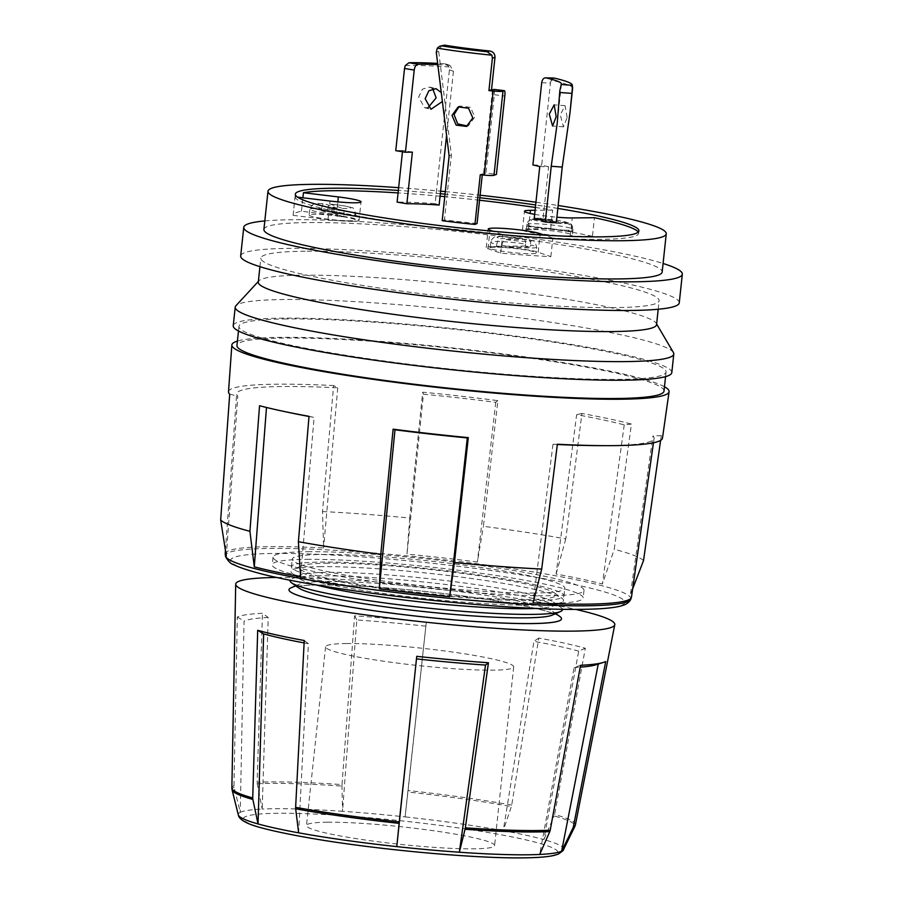 <?xml version="1.0" encoding="UTF-8"?>
<svg xmlns="http://www.w3.org/2000/svg" width="903" height="903" viewBox="0 0 903 903"><rect width="100%" height="100%" fill="white"/><g stroke="black" fill="none" stroke-linecap="round" stroke-linejoin="round"><path stroke-width="0.68" stroke-dasharray="4.51 3.39" d="M441.082 92.422L442.651 99.443L442.21 101.599M432.684 88.652L429.602 87.083L422.401 89.171L418.653 97.106L424.545 107.705L428.011 107.705M466.524 126.431L468.522 125.573L474.82 117.051L470.519 107.367L460.146 106.057L458.148 106.926M567.14 117.503L565.052 105.651L560.255 114.895L563.495 126.826L567.14 117.503M477.055 223.526A80.107 7.45 -173.9 0 1 444.457 219.835L451.376 155.068L438.7 51.426L438.7 50.015L442.086 45.387M321.649 208.717C322.145 205.263 323.048 203.593 324.335 203.717L336.379 207.972C337.598 208.74 338.083 210.896 337.835 214.44A23.162 2.156 -173.9 0 1 309.763 209.338A23.162 2.156 -173.9 0 1 314.887 208.537A23.162 2.156 -173.9 0 1 321.649 208.717L321.445 210.625A23.162 2.156 -173.9 0 1 327.563 211.054L327.766 209.146A23.162 2.156 -173.9 0 1 355.838 214.259A23.162 2.156 -173.9 0 1 350.714 215.049A23.162 2.156 -173.9 0 1 343.953 214.869L343.75 216.788A23.162 2.156 -173.9 0 1 337.632 216.359L337.835 214.44M309.153 215.061A23.162 2.156 6.1 0 0 324.403 218.74A23.162 2.156 6.1 0 0 350.093 220.783A23.162 2.156 6.1 0 0 355.218 219.993A23.162 2.156 6.1 0 0 339.979 216.314A23.162 2.156 6.1 0 0 314.278 214.271A23.162 2.156 6.1 0 0 309.153 215.061L309.763 209.338C311.433 204.529 314.616 202.611 319.312 203.559L324.335 203.717A17.371 1.614 6.1 0 0 319.978 203.615A17.371 1.614 6.1 0 0 318.522 205.308A17.371 1.614 6.1 0 0 336.379 207.972M495.183 247.196A23.162 2.156 6.1 0 0 490.058 247.998A23.162 2.156 6.1 0 0 505.296 251.677A23.162 2.156 6.1 0 0 530.998 253.72A23.162 2.156 6.1 0 0 536.122 252.919A23.162 2.156 6.1 0 0 520.873 249.239A23.162 2.156 6.1 0 0 495.183 247.196M525.58 244.126L525.365 246.034A23.162 2.156 -173.9 0 1 530.445 246.959L530.648 245.052A23.162 2.156 -173.9 0 1 536.732 247.185A23.162 2.156 -173.9 0 1 531.607 247.986A23.162 2.156 -173.9 0 1 501.82 245.323L501.616 247.241A23.162 2.156 -173.9 0 1 496.548 246.305L496.752 244.397A23.162 2.156 -173.9 0 1 490.668 242.264A23.162 2.156 -173.9 0 1 495.792 241.462A23.162 2.156 -173.9 0 1 525.58 244.126C525.715 240.627 524.688 238.731 522.498 238.426L501.052 238.629C498.795 238.968 497.361 240.887 496.752 244.397M492.191 246.654A27.022 2.517 6.1 0 0 486.22 247.591A27.022 2.517 6.1 0 0 488.004 248.709L500.691 253.156A172.766 16.073 6.1 0 0 550.853 256.655L538.165 252.208A27.022 2.517 6.1 0 0 492.191 246.654M532.702 218.966L559.217 220.682L568.867 222.939C570.041 222.104 571.418 224.26 572.999 229.407A23.162 2.156 -173.9 0 1 572.987 229.418C573.01 225.874 571.294 223.73 567.84 222.985L532.702 218.966L527.984 223.967A23.162 2.156 -173.9 0 1 532.048 223.684A23.162 2.156 -173.9 0 1 557.749 225.727A23.162 2.156 -173.9 0 1 572.999 229.407L572.784 231.326A23.162 2.156 -173.9 0 1 571.746 231.823L571.949 229.915A23.162 2.156 -173.9 0 1 567.874 230.197A23.162 2.156 -173.9 0 1 542.172 228.154A23.162 2.156 -173.9 0 1 526.934 224.475L526.731 226.371A23.162 2.156 -173.9 0 1 527.77 225.874L527.984 223.967M531.438 229.418A23.162 2.156 6.1 0 0 526.314 230.209A23.162 2.156 6.1 0 0 541.563 233.888A23.162 2.156 6.1 0 0 567.253 235.931A23.162 2.156 6.1 0 0 572.378 235.13A23.162 2.156 6.1 0 0 557.14 231.461A23.162 2.156 6.1 0 0 531.438 229.418M592.47 236.247A172.766 16.073 6.1 0 0 550.683 228.64L528.458 228.865A27.022 2.517 6.1 0 0 522.476 229.802A27.022 2.517 6.1 0 0 540.265 234.091A27.022 2.517 6.1 0 0 570.244 236.473L592.47 236.247L594.456 217.713M550.683 228.64L552.67 210.106A172.766 16.073 6.1 0 0 535.389 207.453M479.549 200.24A172.766 16.073 6.1 0 0 444.784 196.651M440.088 196.211A172.766 16.073 6.1 0 0 398.076 192.915M557.828 208.412A172.766 16.073 6.1 0 0 535.648 204.97M479.809 197.757A172.766 16.073 6.1 0 0 445.044 194.156M440.359 193.727A172.766 16.073 6.1 0 0 398.347 190.431M550.853 256.655L552.839 238.121A172.766 16.073 6.1 0 0 600.427 239.329A172.766 16.073 6.1 0 0 638.635 233.369A172.766 16.073 6.1 0 0 638.252 232.071M225.197 553.753A204.292 19.008 -173.9 0 1 270.392 546.654A204.292 19.008 -173.9 0 1 323.613 547.929L322.495 511.549L333.625 385.558L337.756 387.827A209.914 19.527 6.1 0 0 236.642 393.81A209.914 19.527 6.1 0 0 237.794 396.135L226.314 556.011M679.259 302.855A220.535 20.521 6.1 0 0 534.147 267.852A220.535 20.521 6.1 0 0 289.468 248.381A220.535 20.521 6.1 0 0 240.683 255.978M264.816 220.93A220.535 20.521 -173.9 0 1 292.527 219.711A220.535 20.521 -173.9 0 1 663.084 263.484M263.902 229.475A200.274 18.636 -173.9 0 1 308.194 222.567A200.274 18.636 -173.9 0 1 530.388 240.254A200.274 18.636 -173.9 0 1 662.17 272.029M656.549 324.651A200.274 18.636 6.1 0 0 656.21 323.319A200.274 18.636 6.1 0 0 518.266 291.974A200.274 18.636 6.1 0 0 302.573 275.178A200.274 18.636 6.1 0 0 258.89 280.856A200.274 18.636 6.1 0 0 258.281 282.086M305.135 251.226A200.274 18.636 6.1 0 0 260.843 258.134A200.274 18.636 6.1 0 0 392.624 289.919A200.274 18.636 6.1 0 0 614.808 307.607A200.274 18.636 6.1 0 0 659.111 300.699A200.274 18.636 6.1 0 0 527.329 268.913A200.274 18.636 6.1 0 0 305.135 251.226M673.424 352.542A220.535 20.521 6.1 0 0 521.516 318.014A220.535 20.521 6.1 0 0 283.993 299.525A220.535 20.521 6.1 0 0 235.886 305.778M671.809 372.612A220.535 20.521 6.1 0 0 526.686 337.609A220.535 20.521 6.1 0 0 282.007 318.127A220.535 20.521 6.1 0 0 233.234 325.735M664.01 391.101A214.745 19.979 6.1 0 0 522.702 357.024A214.745 19.979 6.1 0 0 284.445 338.061A214.745 19.979 6.1 0 0 236.947 345.465M286.488 318.951A214.745 19.979 6.1 0 0 238.99 326.355A214.745 19.979 6.1 0 0 380.298 360.432A214.745 19.979 6.1 0 0 618.555 379.395A214.745 19.979 6.1 0 0 666.053 371.991A214.745 19.979 6.1 0 0 524.745 337.914A214.745 19.979 6.1 0 0 286.488 318.951M533.662 600.653A137.053 12.755 -173.9 0 1 381.608 588.553A137.053 12.755 -173.9 0 1 291.432 566.802A137.053 12.755 -173.9 0 1 321.739 562.072A137.053 12.755 -173.9 0 1 473.793 574.173A137.053 12.755 -173.9 0 1 563.98 595.924A137.053 12.755 -173.9 0 1 533.662 600.653M534.486 593.011A137.053 12.755 -173.9 0 1 382.432 580.9A137.053 12.755 -173.9 0 1 292.245 559.16A137.053 12.755 -173.9 0 1 322.563 554.431A137.053 12.755 -173.9 0 1 474.617 566.531A137.053 12.755 -173.9 0 1 564.793 588.282A137.053 12.755 -173.9 0 1 534.486 593.011M306.817 559.352A156.354 14.55 -173.9 0 1 480.294 573.168A156.354 14.55 -173.9 0 1 583.169 597.978A156.354 14.55 -173.9 0 1 548.595 603.373A156.354 14.55 -173.9 0 1 375.117 589.557A156.354 14.55 -173.9 0 1 272.232 564.747A156.354 14.55 -173.9 0 1 306.817 559.352M307.641 551.71A156.354 14.55 -173.9 0 1 481.107 565.526A156.354 14.55 -173.9 0 1 583.993 590.336A156.354 14.55 -173.9 0 1 549.408 595.72A156.354 14.55 -173.9 0 1 375.941 581.916A156.354 14.55 -173.9 0 1 273.056 557.106A156.354 14.55 -173.9 0 1 307.641 551.71M327.936 563.201A129.039 12.01 6.1 0 0 301.297 565.899A129.039 12.01 6.1 0 0 374.643 586.736A129.039 12.01 6.1 0 0 527.476 599.524A129.039 12.01 6.1 0 0 554.532 592.966A129.039 12.01 6.1 0 0 461.151 573.247A129.039 12.01 6.1 0 0 327.936 563.201M321.254 566.655A137.053 12.755 6.1 0 0 292.956 569.522A137.053 12.755 6.1 0 0 292.516 573.619A137.053 12.755 6.1 0 0 391.688 594.558A137.053 12.755 6.1 0 0 533.176 605.236A137.053 12.755 6.1 0 0 561.474 602.369A137.053 12.755 6.1 0 0 561.914 598.26A137.053 12.755 6.1 0 0 462.742 577.322A137.053 12.755 6.1 0 0 321.254 566.655M536.619 608.396A129.039 12.01 6.1 0 0 553.133 605.992A129.039 12.01 6.1 0 0 553.55 602.12A129.039 12.01 6.1 0 0 460.18 582.412A129.039 12.01 6.1 0 0 326.965 572.367A129.039 12.01 6.1 0 0 300.315 575.064A129.039 12.01 6.1 0 0 299.898 578.925A129.039 12.01 6.1 0 0 315.542 584.772M562.479 609.22A137.053 12.755 6.1 0 0 560.932 607.426A137.053 12.755 6.1 0 0 461.76 586.487A137.053 12.755 6.1 0 0 320.272 575.809A137.053 12.755 6.1 0 0 291.974 578.676A137.053 12.755 6.1 0 0 290.089 580.11M552.151 615.146A129.039 12.01 6.1 0 0 552.568 611.286A129.039 12.01 6.1 0 0 459.198 591.567A129.039 12.01 6.1 0 0 325.983 581.521A129.039 12.01 6.1 0 0 299.333 584.218A129.039 12.01 6.1 0 0 298.927 588.09M559.95 616.58A137.053 12.755 6.1 0 0 460.778 595.641A137.053 12.755 6.1 0 0 319.301 584.975A137.053 12.755 6.1 0 0 291.003 587.842M327.417 822.215A94.589 8.804 -173.9 0 1 432.356 830.568A94.589 8.804 -173.9 0 1 494.596 845.58A94.589 8.804 -173.9 0 1 473.669 848.843A94.589 8.804 -173.9 0 1 368.729 840.49A94.589 8.804 -173.9 0 1 306.489 825.477A94.589 8.804 -173.9 0 1 327.417 822.215M346.504 643.534A94.589 8.804 -173.9 0 1 451.444 651.887A94.589 8.804 -173.9 0 1 513.683 666.899A94.589 8.804 -173.9 0 1 492.767 670.161A94.589 8.804 -173.9 0 1 387.827 661.809A94.589 8.804 -173.9 0 1 325.588 646.796A94.589 8.804 -173.9 0 1 346.504 643.534M233.967 785.723L237.32 617.042A187.531 17.45 -173.9 0 1 262.468 613.284L268.225 617.505L262.186 809.065A163.59 15.227 6.1 0 0 240.254 812.35L234.137 787.224A5.79 5.7 63.9 0 1 233.967 785.723A172.778 16.073 6.1 0 0 231.868 787.992M342.011 784.605L354.586 615.823A187.531 17.45 -173.9 0 1 426.284 622.246L405.108 816.899A163.59 15.227 6.1 0 0 342.553 811.289L341.966 786.107A5.79 2.122 94 0 1 342.011 784.605A172.778 16.073 6.1 0 0 270.099 781.908A172.778 16.073 6.1 0 0 257.129 782.258L262.468 613.284M277.266 577.468A190.612 17.733 -173.9 0 1 277.876 577.468A190.612 17.733 -173.9 0 1 575.561 609.356M585.336 648.264L578.699 651.142L543.866 839.587A163.59 15.227 6.1 0 0 503.242 830.692L511.358 806.56A5.79 3.578 100.3 0 0 511.719 805.104L538.775 638.071A187.531 17.45 -173.9 0 1 585.336 648.264L554.611 814.495A5.79 5.034 105.6 0 1 554.171 815.94A172.45 16.051 -173.9 0 1 574.827 826.538M426.284 622.246L407.908 792.021A172.45 16.051 -173.9 0 1 511.358 806.56M288.983 589.715A137.053 12.755 -173.9 0 1 319.29 585.009A137.053 12.755 -173.9 0 1 471.264 597.097A137.053 12.755 -173.9 0 1 561.531 618.848M228.504 391.778A218.221 20.306 -173.9 0 1 276.781 384.193A218.221 20.306 -173.9 0 1 333.625 385.558M664.473 386.744A219.858 20.453 6.1 0 0 501.797 353.716A219.858 20.453 6.1 0 0 280.494 337.338A219.858 20.453 6.1 0 0 237.41 341.097M660.612 440.371L661.289 435.618A218.221 20.306 -173.9 0 1 662.463 438.158M643.512 560.594A213.797 19.889 6.1 0 0 614.254 549.284L631.434 424.071L624.233 424.884A209.914 19.527 6.1 0 0 576.633 414.691L556.09 574.071A204.292 19.008 -173.9 0 1 602.414 583.993L614.254 549.284M322.495 511.549A213.797 19.889 6.1 0 1 409.748 518.04L422.683 392.184A218.221 20.306 -173.9 0 1 497.869 400.639L483.398 526.325A213.797 19.889 6.1 0 1 565.786 538.91L581.95 413.484A218.221 20.306 -173.9 0 1 631.434 424.071M490.058 247.998L490.668 242.264C493.422 234.374 498.219 237.354 500.206 236.484L522.498 238.426A17.371 1.614 6.1 0 0 500.883 236.552A17.371 1.614 6.1 0 0 501.052 238.629M482.258 174.922L482.371 173.839A80.107 7.45 6.1 0 0 483.534 173.952L485.927 173.071L496.436 174.381M492.519 89.871L483.534 173.952M493.997 89.42A5.79 1.061 -82.9 0 1 494.302 94.713L485.927 173.071M412.378 152.133L402.614 150.508L402.478 151.772M402.614 150.508A91.688 8.533 6.1 0 0 395.751 150.654M405.266 65.592A91.688 8.533 -173.9 0 1 449.017 66.924L449.434 69.836L435.133 203.615A91.688 8.533 6.1 0 0 397.094 202.103M437.729 64.598A80.107 7.45 -173.9 0 1 448.723 65.185L444.942 63.831A91.022 8.466 6.1 0 0 437.583 63.391M449.434 69.836L453.441 71.281L450.044 65.468L448.723 65.185M453.441 71.281L446.534 135.89M439.14 205.049L435.133 203.615M541.687 82.783L550.446 83.008L551.248 80.243A91.688 8.533 -173.9 0 1 572.626 87.93M556.293 222.815A91.688 8.533 6.1 0 0 543.075 218.379L534.249 218.154M539.757 166.558L548.595 166.784L543.075 218.379M548.595 166.784A91.688 8.533 6.1 0 0 541.665 165.181L550.446 83.008M532.905 164.956L541.665 165.181M442.21 220.671L444.457 219.835M293.08 215.365L328.003 219.576A27.022 2.517 6.1 0 0 359.055 220.4A27.022 2.517 6.1 0 0 336.379 215.478L301.455 211.257A172.766 16.073 6.1 0 0 293.091 215.196A172.766 16.073 6.1 0 0 293.08 215.365L295.067 196.831L297.493 197.125M295.067 196.831A172.766 16.073 6.1 0 0 502.678 234.622L493.094 231.258M552.839 238.121L544.385 235.152M534.655 214.35A27.022 2.517 6.1 0 0 556.891 217.194M552.67 210.106L535.084 210.286M343.953 214.869C344.201 211.325 343.716 209.169 342.497 208.401L330.25 204.101C341.808 205.297 348.953 206.527 351.696 207.792C352.881 206.956 354.258 209.112 355.838 214.259L355.218 219.993M342.497 208.401A17.371 1.614 6.1 0 0 349.563 207.193A17.371 1.614 6.1 0 0 330.453 204.146C329.166 204.022 328.274 205.692 327.766 209.146M526.314 230.209L526.934 224.475A23.162 2.156 -173.9 0 1 526.934 224.463C527.668 221.009 529.79 219.327 533.312 219.429L566.791 223.481C570.244 224.226 571.96 226.371 571.949 229.915M578.699 651.142A180.318 16.773 6.1 0 0 533.933 641.344L503.242 830.692A163.59 15.227 6.1 0 0 405.108 816.899L407.908 792.021M425.753 626.14A180.318 16.773 6.1 0 0 356.809 619.955L342.553 811.289A163.59 15.227 6.1 0 0 274.467 808.738A163.59 15.227 6.1 0 0 262.186 809.065L257.253 783.77A5.79 4.944 87.3 0 1 257.129 782.258M563.461 849.644A163.59 15.227 6.1 0 0 543.866 839.587L554.171 815.94M538.775 638.071L533.933 641.344M580.561 665.297L574.105 667.531L539.701 854.452M574.105 667.531A180.318 16.773 6.1 0 0 580.223 667.159M596.24 664.71A180.318 16.773 6.1 0 0 598.283 663.908L598.249 664.066M605.71 661.538L598.283 663.908M304.119 642.902A180.318 16.773 6.1 0 0 308.408 643.692L298.645 832.826M304.243 640.509L308.408 643.692M268.225 617.505A180.318 16.773 6.1 0 0 244.058 621.129L240.254 812.35A163.59 15.227 6.1 0 0 238.313 814.901M237.32 617.042L244.058 621.129M354.586 615.823L356.809 619.955M398.641 187.677A200.274 18.636 -173.9 0 1 440.63 191.154M445.314 191.594A200.274 18.636 -173.9 0 1 480.091 195.206M535.942 202.238A200.274 18.636 -173.9 0 1 558.144 205.5M409.748 518.04L406.993 554.126A204.292 19.008 -173.9 0 1 477.371 562.05L483.398 526.325M565.786 538.91L556.09 574.071M632.664 588.812L630.362 594.795A204.292 19.008 -173.9 0 1 631.468 597.176M557.365 444.253L552.986 444.287A209.914 19.527 6.1 0 0 557.332 444.502M599.885 445.63A209.914 19.527 6.1 0 0 654.088 438.429A209.914 19.527 6.1 0 0 652.948 435.98L630.362 594.795M661.289 435.618L652.948 435.98M552.986 444.287L533.075 602.877M259.556 405.729L266.509 407.242A209.914 19.527 6.1 0 0 288.091 412.31M309.018 416.486A209.914 19.527 6.1 0 0 314.097 417.423L300.586 576.735M309.029 416.328L314.097 417.423M229.701 394.193L237.794 396.135M337.756 387.827L323.613 547.929M497.869 400.639L495.747 402.332A209.914 19.527 6.1 0 0 423.428 394.205L406.993 554.126M422.683 392.184L423.428 394.205M495.747 402.332L477.371 562.05M581.95 413.484L576.633 414.691M624.233 424.884L602.414 583.993M301.455 211.257L302.9 197.768M500.691 253.156L502.678 234.622M526.731 226.371L571.746 231.823M572.784 231.326L527.77 225.874M501.82 245.323C502.429 241.823 503.863 239.893 506.131 239.555L528.086 239.408C535.456 242.456 533.752 238.482 536.732 247.185L536.122 252.919M506.131 239.555A17.371 1.614 6.1 0 0 527.702 241.44A17.371 1.614 6.1 0 0 527.566 239.351C529.768 239.656 530.795 241.552 530.648 245.052M501.616 247.241L530.445 246.959M525.365 246.034L496.548 246.305M343.75 216.788L327.563 211.054M321.445 210.625L337.632 216.359M551.248 80.243L554.149 78.064M444.942 63.831L446.251 64.102L449.017 66.924M482.371 173.839L480.272 174.731M449.13 155.903L451.376 155.068M488.004 248.709L489.99 230.175M567.84 222.985A17.371 1.614 6.1 0 0 556.09 220.253A17.371 1.614 6.1 0 0 537.138 218.763A17.371 1.614 6.1 0 0 534.35 218.932M630.723 599.242A203.83 18.963 6.1 0 0 499.088 566.757A203.83 18.963 6.1 0 0 270.561 548.426A203.83 18.963 6.1 0 0 225.49 555.932M580.968 609.265A198.242 18.444 -173.9 0 1 303.735 582.649A198.242 18.444 -173.9 0 1 274.433 553.46A198.242 18.444 -173.9 0 1 551.665 580.076A198.242 18.444 -173.9 0 1 580.968 609.265M522.814 857.794A158.149 14.719 -173.9 0 1 301.647 836.562A158.149 14.719 -173.9 0 1 278.271 813.276A158.149 14.719 -173.9 0 1 499.438 834.507A158.149 14.719 -173.9 0 1 522.814 857.794M257.253 783.77A172.45 16.051 -173.9 0 1 270.189 783.409A172.45 16.051 -173.9 0 1 341.966 786.107M575.448 824.71A172.778 16.073 6.1 0 0 554.611 814.495M511.719 805.104A172.778 16.073 6.1 0 0 408.066 790.531M494.302 94.713L504.811 96.023M533.312 219.429A17.371 1.614 6.1 0 0 547.816 222.522A17.371 1.614 6.1 0 0 566.791 223.481M232.094 789.911A172.45 16.051 -173.9 0 1 234.137 787.224M570.244 236.473L572.22 217.939M528.458 228.865L530.106 213.435M538.165 252.208L540.017 234.893M336.379 215.478L337.824 201.888M328.003 219.576L329.979 201.042M436.284 52.318L438.7 51.426M429.602 87.083L436.047 88.663M565.052 105.651L554.16 104.85M486.22 247.591L488.196 229.046M638.635 233.369L638.906 230.886M259.929 266.678L260.843 258.134M258.89 280.856L258.348 281.443M238.494 330.995L238.99 326.355M291.432 566.802L292.245 559.16M583.993 590.336L583.169 597.978M301.297 565.899L292.956 569.522M299.898 578.925L292.516 573.619M300.315 575.064L291.974 578.676M299.333 584.218L295.721 585.787M513.683 666.899L494.596 845.58M561.418 84.024L557.185 123.598M325.588 646.796L306.489 825.477M552.568 611.286L555.774 613.577M553.55 602.12L560.932 607.426M553.133 605.992L561.474 602.369M554.532 592.966L561.914 598.26M273.056 557.106L272.232 564.747M563.98 595.924L564.793 588.282M665.556 376.641L666.053 371.991M656.21 323.319L656.616 324.008M658.197 309.244L659.111 300.699M653.467 442.763L654.088 438.429M225.434 550.39L236.642 393.81M293.091 215.196L295.337 194.168M522.476 229.802L524.462 211.268M572.999 229.407L572.378 235.13M359.055 220.4L361.042 201.866M446.251 64.102L450.044 65.456M563.495 126.826L552.602 126.025M424.545 107.705L430.991 109.286"/><path stroke-width="1.35" d="M442.21 101.599L430.991 109.286L425.155 98.698L428.869 90.763L436.047 88.663L441.082 92.422M428.011 107.705L436.149 97.851L432.684 88.652M459.164 106.543L454.028 114.5L457.674 123.892L467.393 125.98M452.019 115.37L458.148 106.926L468.522 108.213L472.811 117.909L466.524 126.431L456.15 125.133L452.019 115.37M549.284 114.083L554.16 104.85L556.169 116.701L552.602 126.025L549.284 114.083M439.806 46.222L444.513 45.15L439.806 46.222L437.289 48.152L436.284 52.318L449.13 155.903L442.21 220.671A91.688 8.533 6.1 0 0 474.955 224.418L480.272 174.731A91.688 8.533 -173.9 0 0 484.211 175.114A11.581 1.072 -173.9 0 0 491.65 175.509A11.581 1.072 -173.9 0 0 493.986 175.284L496.436 174.381L504.811 96.023A5.79 1.061 97.1 0 0 504.405 90.695A5.79 1.061 97.1 0 0 504.303 90.706L502.971 91.192A11.581 1.072 -173.9 0 1 500.634 91.417A11.581 1.072 -173.9 0 1 493.196 91.022A91.688 8.533 -173.9 0 1 488.929 90.616L492.395 58.131L491.898 55.185A91.688 8.533 -173.9 0 1 437.289 48.152M559.837 90.751L561.192 84.498L572.242 85.311L572.333 88.697L569.974 112.92L562.242 167.078L556.293 222.815L545.288 222.014L551.236 166.265L557.185 123.598L559.837 90.751M544.385 235.152L540.152 233.674A27.022 2.517 6.1 0 0 494.178 228.12A27.022 2.517 6.1 0 0 488.196 229.046A27.022 2.517 6.1 0 0 489.99 230.175L493.094 231.258M535.389 207.453A172.766 16.073 6.1 0 0 479.549 200.24M444.784 196.651A172.766 16.073 6.1 0 0 440.088 196.211M398.076 192.915A172.766 16.073 6.1 0 0 333.286 190.702A172.766 16.073 6.1 0 0 303.442 192.723L338.354 196.933A27.022 2.517 6.1 0 1 361.042 201.866A27.022 2.517 6.1 0 1 329.979 201.042L297.493 197.125M398.347 190.431A172.766 16.073 6.1 0 0 333.546 188.219A172.766 16.073 6.1 0 0 295.337 194.168A172.766 16.073 6.1 0 0 409.014 221.585A172.766 16.073 6.1 0 0 600.687 236.846A172.766 16.073 6.1 0 0 638.906 230.886A172.766 16.073 6.1 0 0 557.828 208.412M535.648 204.97A172.766 16.073 6.1 0 0 479.809 197.757M445.044 194.156A172.766 16.073 6.1 0 0 440.359 193.727M638.252 232.071A172.766 16.073 6.1 0 0 594.456 217.713L572.22 217.939A27.022 2.517 6.1 0 1 556.891 217.194M653.467 442.763L631.468 597.176A204.292 19.008 -173.9 0 1 631.366 597.583A204.292 19.008 -173.9 0 1 586.295 604.152A204.292 19.008 -173.9 0 1 533.075 602.877L541.698 569.059L557.365 444.253A218.221 20.306 -173.9 0 0 606.116 445.653A218.221 20.306 -173.9 0 0 614.209 445.619A218.221 20.306 -173.9 0 0 662.463 438.158L669.089 391.71A219.858 20.453 6.1 0 0 664.473 386.744M631.366 597.583L630.723 599.242A203.83 18.963 6.1 0 1 585.754 605.8A203.83 18.963 6.1 0 1 362.001 588.135A203.83 18.963 6.1 0 1 225.49 555.932L225.219 554.171A204.292 19.008 -173.9 0 0 226.314 556.011L220.671 520.004A213.797 19.889 6.1 0 0 249.928 531.314L254.274 566.824A204.292 19.008 -173.9 0 0 300.586 576.735L298.396 541.698A213.797 19.889 6.1 0 0 380.784 554.284L393.121 429.173L394.995 429.783A209.914 19.527 6.1 0 0 467.314 437.921L449.694 596.68L454.435 562.558A213.797 19.889 6.1 0 0 541.698 569.059M449.694 596.68A204.292 19.008 -173.9 0 1 379.305 588.756L380.784 554.284M225.219 554.171A204.292 19.008 -173.9 0 1 225.197 553.753L225.434 550.39M243.754 227.319L240.683 255.978A220.535 20.521 6.1 0 0 385.807 290.98A220.535 20.521 6.1 0 0 630.486 310.463A220.535 20.521 6.1 0 0 679.259 302.855L682.329 274.185A220.535 20.521 -173.9 0 1 633.545 281.792A220.535 20.521 -173.9 0 1 388.866 262.31A220.535 20.521 -173.9 0 1 243.754 227.319A220.535 20.521 -173.9 0 1 264.816 220.93M558.144 205.5A200.274 18.636 -173.9 0 1 666.256 233.809L662.17 272.029A200.274 18.636 -173.9 0 1 617.878 278.937A200.274 18.636 -173.9 0 1 395.683 261.249A200.274 18.636 -173.9 0 1 263.902 229.475L267.988 191.255A200.274 18.636 -173.9 0 1 312.28 184.347A200.274 18.636 -173.9 0 1 398.641 187.677M666.256 233.809A200.274 18.636 -173.9 0 1 621.964 240.717A200.274 18.636 -173.9 0 1 399.769 223.03A200.274 18.636 -173.9 0 1 267.988 191.255M259.929 266.678L258.281 282.086A200.274 18.636 6.1 0 0 390.062 313.872A200.274 18.636 6.1 0 0 612.257 331.559A200.274 18.636 6.1 0 0 656.549 324.651L658.197 309.244M258.348 281.443L235.886 305.778A220.535 20.521 6.1 0 0 235.22 307.133A220.535 20.521 6.1 0 0 380.332 342.135A220.535 20.521 6.1 0 0 625.011 361.606A220.535 20.521 6.1 0 0 673.796 353.999A220.535 20.521 6.1 0 0 673.424 352.542L656.616 324.008M235.22 307.133L233.234 325.735A220.535 20.521 6.1 0 0 378.346 360.737A220.535 20.521 6.1 0 0 623.025 380.208A220.535 20.521 6.1 0 0 671.809 372.612L673.796 353.999M238.494 330.995L236.947 345.465A214.745 19.979 6.1 0 0 378.255 379.542A214.745 19.979 6.1 0 0 616.512 398.505A214.745 19.979 6.1 0 0 664.01 391.101L665.556 376.641M315.542 584.772A129.039 12.01 6.1 0 0 526.494 608.69A129.039 12.01 6.1 0 0 536.619 608.396M290.089 580.11A137.053 12.755 6.1 0 0 291.534 582.785A137.053 12.755 6.1 0 0 390.706 603.723A137.053 12.755 6.1 0 0 532.194 614.39A137.053 12.755 6.1 0 0 560.492 611.523A137.053 12.755 6.1 0 0 562.479 609.22M291.534 582.785L298.927 588.09A129.039 12.01 6.1 0 0 392.297 607.798A129.039 12.01 6.1 0 0 525.512 617.844A129.039 12.01 6.1 0 0 552.151 615.146L560.492 611.523M295.721 585.787L291.003 587.842A137.053 12.755 6.1 0 0 288.983 589.704A137.053 12.755 6.1 0 0 379.17 611.455A137.053 12.755 6.1 0 0 531.224 623.555A137.053 12.755 6.1 0 0 561.531 618.826A137.053 12.755 -173.9 0 1 561.531 618.86A137.053 12.755 -173.9 0 1 531.212 623.589A137.053 12.755 -173.9 0 1 379.158 611.478A137.053 12.755 -173.9 0 1 288.983 589.738A137.053 12.755 -173.9 0 1 288.983 589.715L288.983 589.704M465.338 827.848L488.444 662.757A187.531 17.45 -173.9 0 1 416.746 656.323L396.778 846.619A163.59 15.227 6.1 0 0 459.334 852.229L465.068 829.27A5.79 2.122 -86 0 0 465.338 827.848A172.778 16.073 6.1 0 0 537.251 830.546A172.778 16.073 6.1 0 0 550.209 830.184A5.79 4.944 -92.7 0 1 549.78 831.607A172.45 16.051 -173.9 0 1 536.845 831.956A172.45 16.051 -173.9 0 1 465.068 829.27M295.631 807.35L304.243 640.509A187.531 17.45 -173.9 0 1 257.694 630.317L263.642 633.895L258.032 823.931A163.59 15.227 6.1 0 0 298.645 832.826L295.676 808.806A5.79 3.578 -79.7 0 1 295.631 807.35A172.778 16.073 6.1 0 0 399.273 821.922L416.746 656.323M575.561 609.356A190.612 17.733 -173.9 0 1 614.774 624.695A190.612 17.733 -173.9 0 1 572.626 631.129A190.612 17.733 -173.9 0 1 361.877 614.39A190.612 17.733 -173.9 0 1 235.706 584.185A190.612 17.733 -173.9 0 1 277.266 577.468M416.576 658.897A180.318 16.773 6.1 0 0 485.521 665.082L459.334 852.229A163.59 15.227 6.1 0 0 527.431 854.791A163.59 15.227 6.1 0 0 539.701 854.452A163.59 15.227 6.1 0 0 561.632 851.168L572.897 828.141A5.79 5.7 -116.1 0 0 573.382 826.719L605.71 661.538A187.531 17.45 -173.9 0 1 603.576 662.362A187.531 17.45 -173.9 0 1 580.561 665.297L550.209 830.184M237.41 341.097A219.858 20.453 6.1 0 0 231.857 344.98A219.858 20.453 6.1 0 0 376.867 379.858A219.858 20.453 6.1 0 0 620.463 399.228A219.858 20.453 6.1 0 0 669.089 391.71M632.664 588.812L643.512 560.594L660.612 440.371M474.955 224.418L477.055 223.526L482.258 174.922M442.289 45.974A91.022 8.466 6.1 0 0 487.191 51.742L489.584 50.963C493.14 51.606 494.934 53.717 494.991 57.284L491.514 89.769A80.107 7.45 6.1 0 0 492.519 89.871L493.794 89.397A5.79 1.061 -82.9 0 1 493.896 89.386A5.79 1.061 -82.9 0 1 493.997 89.42M489.584 50.963A80.107 7.45 -173.9 0 1 444.513 45.15M402.478 151.772L397.094 202.103L406.858 203.728A80.107 7.45 -173.9 0 1 439.14 205.049L446.534 135.89M437.583 63.391A91.022 8.466 6.1 0 0 408.98 62.736L418.123 64.26C416.035 64.644 414.737 66.585 414.217 70.084L404.533 68.47L395.751 150.654L405.436 152.268A80.107 7.45 -173.9 0 1 412.378 152.133L406.858 203.728M404.533 68.47L405.266 65.592L408.98 62.736M414.217 70.084L405.436 152.268M418.123 64.26A80.107 7.45 -173.9 0 1 437.729 64.598M572.242 85.311A91.022 8.466 6.1 0 0 572.265 84.995L572.626 87.93A91.688 8.533 -173.9 0 1 572.626 88.122A91.688 8.533 -173.9 0 1 572.333 88.697M572.265 84.995A91.022 8.466 6.1 0 0 554.149 78.064L545.886 77.85C543.719 77.703 542.319 79.351 541.687 82.783L532.905 164.956A80.107 7.45 -173.9 0 1 539.757 166.558L534.249 218.154A80.107 7.45 -173.9 0 1 545.288 222.014M561.192 84.498A80.107 7.45 -173.9 0 0 561.418 84.024A80.107 7.45 -173.9 0 0 545.886 77.85L554.149 78.064M535.084 210.286L530.433 210.331A27.022 2.517 6.1 0 0 524.462 211.268A27.022 2.517 6.1 0 0 534.655 214.35M220.671 520.004L229.701 394.193A218.221 20.306 -173.9 0 1 228.504 391.778L231.857 344.98M249.928 531.314L259.556 405.729A218.221 20.306 -173.9 0 0 281.996 411.012A218.221 20.306 -173.9 0 0 309.029 416.328L298.396 541.698M454.435 562.558L468.307 437.628A218.221 20.306 -173.9 0 1 393.121 429.173M561.531 618.86L561.531 618.826A137.053 12.755 6.1 0 0 559.95 616.58L555.774 613.577M257.694 630.317L252.738 797.959A5.79 5.034 -74.4 0 0 252.863 799.437A172.45 16.051 -173.9 0 1 232.094 789.911L231.868 787.992A172.778 16.073 6.1 0 0 252.738 797.959M598.249 664.066L561.632 851.168A163.59 15.227 6.1 0 0 563.461 849.644C564.172 849.768 562.434 851.269 558.223 854.136L554.058 855.434C547.489 856.924 537.296 857.726 523.492 857.85C474.256 858.629 375.659 849.509 310.722 838.198C275.968 832.035 254.544 826.843 246.44 822.622C241.428 820.184 238.719 817.61 238.313 814.901A163.59 15.227 6.1 0 0 258.032 823.931L252.863 799.437M298.645 832.826A163.59 15.227 6.1 0 0 396.778 846.619L399.273 821.922M539.701 854.452L549.78 831.607M580.223 667.159A180.318 16.773 6.1 0 0 596.24 664.71L603.576 662.362M488.444 662.757L485.521 665.082M263.642 633.895A180.318 16.773 6.1 0 0 304.119 642.902M440.63 191.154A200.274 18.636 -173.9 0 1 445.314 191.594M480.091 195.206A200.274 18.636 -173.9 0 1 535.942 202.238M663.084 263.484A220.535 20.521 -173.9 0 1 682.329 274.185M557.332 444.502A209.914 19.527 6.1 0 0 599.885 445.63L606.116 445.653M468.307 437.628L467.314 437.921M394.995 429.783L379.305 588.756M281.996 411.012L288.091 412.31A209.914 19.527 6.1 0 0 309.018 416.486M266.487 407.479L254.274 566.824M302.9 197.768L303.442 192.723M491.898 55.185L487.191 51.742M562.242 167.078L551.236 166.265M491.514 89.769L488.929 90.616M573.382 826.719A172.778 16.073 6.1 0 0 575.448 824.71L614.774 624.695M502.971 91.192L493.986 175.284M493.196 91.022L484.211 175.114M399.126 823.355A172.45 16.051 -173.9 0 1 295.676 808.806M563.461 849.644L574.827 826.538A172.45 16.051 -173.9 0 1 572.897 828.141M530.106 213.435L530.433 210.331M540.017 234.893L540.152 233.674M337.824 201.888L338.354 196.933M571.791 93.37L559.691 92.49M504.303 90.706L493.794 89.397M494.991 57.284L492.395 58.131M225.49 555.932L225.705 556.88C228.414 561.531 231.112 564.138 233.798 564.714C238.437 567.028 245.131 569.398 253.845 571.802C314.628 589.738 500.42 610.959 581.645 609.322C599.716 609.164 612.753 608.08 620.756 606.06L624.944 604.649C629.91 602.335 631.186 598.497 630.723 599.242M572.626 88.122L569.974 112.92M231.868 787.992L235.706 584.185M238.313 814.901L232.094 789.911M574.827 826.538L575.448 824.71M493.896 89.386L504.405 90.695"/></g></svg>
